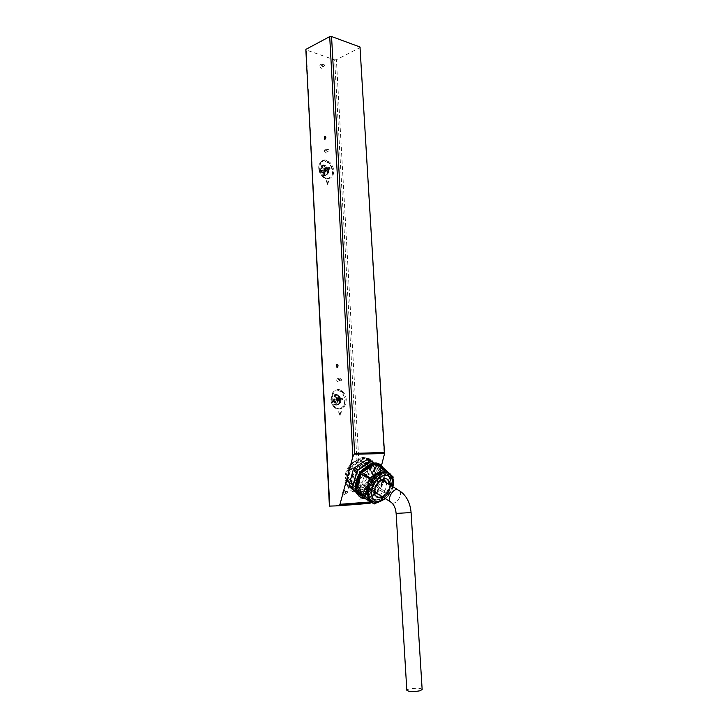 <?xml version="1.0" encoding="UTF-8"?>
<svg xmlns="http://www.w3.org/2000/svg" width="728" height="728" viewBox="0 0 728 728"><rect width="100%" height="100%" fill="white"/><g stroke="black" fill="none" stroke-linecap="round" stroke-linejoin="round"><path stroke-width="0.55" stroke-dasharray="3.64 2.73" d="M329.411 506.106L306.279 50.005L334.653 59.86L359.359 503.749L361.215 503.649L336.4 59.751L334.653 59.86M329.857 506.06L359.359 503.749M340.012 415.461L338.474 411.62L339.23 412.849L340.504 412.867L341.141 411.648L340.012 415.461L338.729 411.584L339.485 412.822L340.768 412.831L341.405 411.611L340.276 415.433M326.099 180.508L327.646 184.412L328.719 181.108L328.11 182.1L326.854 181.818L326.099 180.508L327.609 184.402M325.025 136.236L324.279 136.036L324.47 139.594L325.007 139.74L325.835 139.094L325.953 137.483L325.27 136.136L324.279 136.036M337.264 364.155L336.5 364.109L336.709 367.895L337.255 367.931L338.092 367.039L338.22 365.283L337.519 364.109L336.5 364.109M369.97 503.33L361.215 503.649M371.662 501.128L371.271 502.347M381.426 465.875L371.744 500.819M360.387 47.384L336.4 59.751M322.868 64.892L323.596 64.1C324.734 65.092 324.806 65.811 323.814 66.257L322.868 64.892M327.454 149.932L328.301 149.076C329.384 150.177 329.375 150.887 328.292 151.215L327.454 149.932M328.437 168.141L329.311 167.276C330.376 168.396 330.357 169.105 329.256 169.415L328.437 168.141M339.849 379.597L340.986 378.578C341.841 379.916 341.65 380.617 340.422 380.68L339.849 379.597M340.895 398.999L342.051 397.97C342.888 399.317 342.688 400.018 341.45 400.072L340.895 398.999M345.927 492.337L347.183 491.227C347.92 492.656 347.656 493.356 346.401 493.338L345.927 492.337M324.524 135.936L324.47 139.594M324.715 139.485L325.835 139.094M326.08 138.984L325.471 138.247M325.725 138.147L325.953 137.483M326.199 137.383L325.27 136.136M325.543 137.829L324.861 137.683L324.788 136.363L325.953 137.31L324.615 137.792L324.542 136.473L325.707 137.419L325.289 137.929M325.835 138.912L324.943 139.184L324.879 138.047L325.835 138.912L324.697 139.294L324.633 138.156L325.589 139.021M328.719 181.108L327.646 184.412M328.974 181.017L328.455 181.044M328.701 180.953L328.11 182.1M328.355 182.009L326.854 181.818M327.099 181.718L326.371 180.571M327.254 182.118L328.246 182.346L327.837 183.611L327.009 182.218L328 182.446L327.582 183.702L327.009 182.218M336.764 364.064L336.709 367.895M336.964 367.849L338.092 367.039M338.356 366.994L337.728 366.211M337.983 366.166L338.22 365.283M338.474 365.229L337.519 364.109M337.801 365.865L337.11 365.875L337.037 364.464L338.22 365.219L336.855 365.92L336.773 364.519L337.965 365.265L337.537 365.911M338.101 366.967L337.191 367.476L337.128 366.266L338.101 366.967L336.937 367.522L336.873 366.311L337.847 367.021M340.222 414.678L340.649 413.222L339.639 413.213L339.958 414.714L340.395 413.258L339.385 413.249L339.958 414.714M422.149 689.48C421.994 687.487 406.724 688.279 406.825 690.271M369.815 472.882C364.182 474.956 361.943 478.86 363.081 484.593C366.084 490.454 376.276 479.816 372.809 474.483L369.815 472.882M345.209 483.547L353.726 490.672L354.836 490.599C358.039 487.169 362.198 484.393 367.331 482.273L368.213 481.017C368.605 475.32 370.015 470.197 372.445 465.638L372.245 464.437L364 457.038L360.023 458.367L350.141 465.329L347.029 471.817L344.972 482.336L345.209 483.547L347.156 484.866L348.257 487.696C349.895 490.463 352.334 491.864 355.555 491.9L347.156 484.866M354.036 488.079C370.061 487.614 376.704 453.744 359.568 459.05C354.099 460.942 349.959 465.183 347.138 471.771C344.253 481.909 346.546 487.341 354.036 488.079M354.791 485.303C362.799 485.267 371.016 470.743 366.675 464.328C361.334 453.917 342.979 472.645 349.185 482.345C350.441 484.42 352.306 485.412 354.791 485.303M358.331 487.551C366.348 487.496 374.583 472.918 370.261 466.484C364.928 456.065 346.537 474.884 352.734 484.593C353.981 486.677 355.846 487.66 358.331 487.551M357.002 492.392C368.304 492.246 379.825 471.762 373.728 462.735C366.275 448.13 340.386 474.51 349.067 488.215C350.832 491.173 353.48 492.574 357.002 492.392M353.726 490.672L355.555 491.9M356.838 491.819C361.361 491.091 365.483 488.333 369.196 483.556L356.838 491.819L354.836 490.599M367.331 482.273L369.196 483.556M370.206 482.118C373.473 476.967 374.875 471.899 374.401 466.903L370.206 482.118L368.213 481.017M372.445 465.638L374.401 466.903M374.165 465.511L372.909 462.244C371.344 459.696 369.05 458.349 366.029 458.212L374.165 465.511L372.245 464.437M364 457.038L366.029 458.212M364.755 458.249C360.205 458.831 356.001 461.561 352.152 466.43L364.755 458.249L362.89 457.075M350.141 465.329L352.152 466.43M351.105 467.904C347.729 473.209 346.319 478.396 346.883 483.465L351.105 467.904L349.231 466.603M344.972 482.336L346.883 483.465M384.411 470.67L383.538 468.35L385.312 471.853M386.313 472.481L393.011 476.758M384.275 468.777L376.458 463.918L384.839 471.544L392.993 476.749L385.021 472.681L384.821 473.464L384.939 472.718M384.839 473.3C385.103 478.069 383.756 482.91 380.799 487.824L380.544 488.788L388.37 494.166L392.929 478.46L388.37 494.166M393.065 477.186L387.988 494.594L379.707 489.98L378.879 490.563L379.552 490.008M378.879 490.563C375.311 494.976 371.398 497.624 367.149 498.516L366.712 498.78L372.336 502.575M373.318 503.23L374.347 503.931M360.496 497.324L366.83 497.952M366.857 497.943C378.169 495.968 388.306 476.148 382.5 467.403L381.172 465.665M374.092 503.958L365.538 498.817M377.213 502.475L388.051 494.621L377.24 502.475M373.437 501.738L375.639 501.856C385.549 501.638 395.841 483.301 390.572 475.329L388.625 473.118M366.393 493.775C375.047 493.657 383.984 477.786 379.352 470.843C373.655 459.568 353.726 480.08 360.36 490.59C361.698 492.847 363.709 493.912 366.393 493.775M382.619 496.86C386.959 494.057 389.371 490.071 389.862 484.894M381.982 496.46C386.313 493.657 388.734 489.671 389.216 484.502M387.15 479.297C381.654 474.51 370.406 488.652 374.611 495.158L376.449 496.96M380.507 488.643L380.826 487.833C383.747 482.964 385.085 478.178 384.821 473.464L380.662 488.233L384.885 473.373C385.148 478.141 383.802 482.964 380.853 487.86L380.799 487.824M366.694 498.716L367.385 498.398M374.52 503.876L366.857 498.725L379.579 490.099L387.86 494.74L374.41 503.922M392.993 476.704L386.413 472.499M385.421 471.862L383.347 468.231M388.424 494.075L380.617 488.615L385.003 472.854L393.093 477.377M384.73 471.407L377.368 464.51M367.149 498.516L378.924 490.554C375.43 494.867 371.589 497.488 367.422 498.398M356.292 481.636L357.293 488.552C358.631 490.79 360.633 491.846 363.299 491.719C371.899 491.618 380.762 475.903 376.139 468.996C373.51 465.238 369.642 464.946 364.528 468.122M379.224 494.731C384.475 492.519 386.887 488.543 386.45 482.819M379.661 481.263C376.958 483.274 375.329 485.958 374.784 489.307M372.263 490.763C377.095 490.718 382.154 481.79 379.57 477.887C376.376 471.544 365.201 483.128 368.923 488.998L372.263 490.763M371.635 493.038C377.978 492.965 384.602 481.244 381.208 476.13C377.022 467.813 362.353 483.001 367.231 490.718L371.635 493.038M352.798 481.153C359.132 481.153 365.647 469.678 362.207 464.591C357.949 456.347 343.443 471.143 348.375 478.806L352.798 481.153M352.143 483.547C360.105 483.519 368.25 469.132 363.936 462.753C358.604 452.425 340.395 470.97 346.574 480.598C347.82 482.664 349.677 483.647 352.143 483.547M359.596 488.27C367.558 488.206 375.766 473.691 371.471 467.303C366.175 456.938 347.875 475.675 354.036 485.33C355.273 487.405 357.13 488.379 359.596 488.27M359.095 490.108C368.304 490.017 377.75 473.255 372.781 465.884C366.685 453.926 345.545 475.539 352.643 486.704C354.081 489.107 356.229 490.244 359.095 490.108M359.45 490.335C368.659 490.235 378.114 473.473 373.146 466.102C367.049 454.145 345.909 475.766 353.007 486.932C354.436 489.334 356.584 490.472 359.45 490.335M330.894 399.39C331.24 403.394 332.76 406.351 335.481 408.262C341.341 410.419 344.581 407.58 345.19 399.718C344.844 395.677 343.288 392.701 340.513 390.809C337.61 389.216 335.053 389.717 332.842 392.31L330.894 399.39M346.255 399.563C345.9 395.513 344.344 392.547 341.569 390.645C333.178 384.912 327.846 403.048 336.536 408.117C342.397 410.283 345.636 407.434 346.255 399.563M330.921 399.435L332.787 392.638C337.601 386.122 346.774 394.84 344.289 403.439C342.133 412.266 331.304 409.154 330.921 399.435M341.159 399.672L338.993 395.522C335.053 392.838 332.578 401.319 336.636 403.658C339.357 404.65 340.868 403.321 341.159 399.672M340.176 399.818L338.01 395.668C334.07 392.984 331.595 401.465 335.654 403.794C338.374 404.795 339.885 403.467 340.176 399.818M340.713 399.827C340.413 393.202 332.587 392.965 332.96 399.645C333.288 406.342 341.132 406.452 340.713 399.827M331.668 399.818L334.243 404.795C337.528 405.996 339.348 404.395 339.694 400L337.082 395.013C333.834 393.83 332.023 395.431 331.668 399.818M340.795 399.836C340.44 404.24 338.629 405.842 335.344 404.641C330.448 401.82 333.442 391.609 338.174 394.84L340.795 399.836M331.75 399.827C331.367 393.156 339.193 393.393 339.494 400C339.912 406.624 332.068 406.506 331.75 399.827M337.737 399.963L336.372 397.342C333.342 397.47 332.842 399.181 334.88 402.484C336.6 403.112 337.555 402.275 337.737 399.963M338.511 399.854L337.146 397.233C334.106 397.351 333.615 399.071 335.654 402.375L337.519 402.356L338.511 399.854M338.575 399.663L337.892 398.353C336.372 398.416 336.127 399.272 337.146 400.928L338.074 400.919L338.575 399.663M340.204 399.426L339.521 398.107C338.001 398.171 337.756 399.035 338.775 400.691L340.204 399.426M318.946 169.788C319.992 174.147 322.158 177.077 325.443 178.569C330.749 179.543 333.106 176.576 332.532 169.669C331.486 165.256 329.284 162.317 325.926 160.833C320.711 159.933 318.391 162.917 318.946 169.788M333.542 169.269C332.496 164.856 330.284 161.907 326.927 160.433C318.018 156.72 317.481 175.193 326.463 178.178C331.759 179.161 334.116 176.185 333.542 169.269M318.973 169.879C316.744 158.522 329.957 158.586 332.023 169.77C334.307 180.935 321.166 181.236 318.973 169.879M328.692 169.797L325.625 165.684C321.448 163.946 321.212 172.572 325.407 173.947C327.864 174.392 328.956 173.009 328.692 169.797M327.755 170.161L324.688 166.066C320.511 164.319 320.265 172.946 324.461 174.32C326.927 174.756 328.019 173.373 327.755 170.161M328.264 170.161C327.09 163.836 319.637 163.846 320.902 170.225C322.122 176.613 329.547 176.485 328.264 170.161M319.665 170.671C320.247 173.118 321.467 174.756 323.323 175.594C326.29 176.131 327.609 174.465 327.291 170.598C326.708 168.132 325.471 166.484 323.596 165.647C320.657 165.138 319.346 166.812 319.665 170.671M328.346 170.179C328.665 174.056 327.336 175.721 324.37 175.184C319.319 173.528 319.61 163.136 324.642 165.229C326.526 166.066 327.755 167.713 328.346 170.179M319.738 170.689C318.473 164.31 325.926 164.301 327.099 170.616C328.383 176.931 320.957 177.068 319.738 170.689M325.434 170.634L323.496 168.041C320.793 168.796 320.748 170.534 323.35 173.264C324.906 173.537 325.598 172.663 325.434 170.634M326.171 170.343L324.233 167.749C321.53 168.505 321.485 170.243 324.096 172.973L325.926 172.327L326.171 170.343M326.235 169.933L325.27 168.632C323.914 169.014 323.896 169.879 325.198 171.253L326.117 170.925L326.235 169.933M327.8 169.315L326.827 168.013C325.48 168.396 325.452 169.269 326.763 170.634L327.8 169.315M342.005 398.171L336.764 399.244L341.623 398.079M337.838 398.78L341.878 398.07L337.455 398.698M340.922 398.635L336.645 399.727L340.813 399.117L336.8 400.027L337.555 400.609L341.723 400.009L340.968 399.417M336.846 399.499L337.565 399.517L336.928 401.01L336.473 400.027L335.754 400.018L336.391 398.516L337.11 399.699L336.445 399.49M334.78 399.727C335.199 401.847 336.154 402.62 337.646 402.029L338.447 399.235C336.837 396.514 335.608 396.678 334.78 399.727M336.291 399.627L338.029 401.028L338.52 399.335C337.537 397.67 336.791 397.77 336.291 399.627M342.142 398.489L342.206 399.627L338.038 400.236L337.974 399.099M338.038 400.236L342.206 399.627M341.723 400.009L337.938 400.546M337.819 400.637L341.751 400.027M337.565 399.517L336.473 400.027M335.726 399.472L337.11 399.699L336.791 398.525M337.055 398.726L336.391 398.516M336.391 399.681L335.754 400.018M336.873 400.036L337.164 400.673L336.527 401.001M328.728 169.124L324.752 170.698L328.601 168.805L329.111 169.287L325.125 170.852L329.111 169.287M324.752 170.698L328.856 169.242M329.793 168.923L325.935 170.252L329.757 168.186L325.771 169.761L325.034 169.06L329.011 167.486L329.757 168.186M324.233 170.47L323.523 170.306L323.496 169.797L324.206 169.97L324.151 169.051L325.298 170.234L324.67 171.48L324.624 170.57M326.244 170.707L326.035 169.697C322.113 163.345 321.785 175.357 325.971 172.017L326.244 170.707M326.271 170.243L326.144 169.633C323.751 165.766 323.55 173.073 326.099 171.044L326.271 170.243M328.601 168.805L328.537 167.731L324.561 169.306L324.615 170.37M324.561 169.306L328.537 167.731M329.011 167.486L324.661 169.042M323.523 170.306L324.597 170.061M325.325 170.734L325.553 170.261L324.843 170.097L324.279 171.389M324.897 171.007L324.67 171.48M324.206 169.97L324.843 170.097L324.542 169.151M324.797 169.178L324.151 169.051M324.142 169.924L323.496 169.797M342.56 492.519C343.771 495.222 344.826 495.149 345.727 492.31C344.526 489.598 343.47 489.671 342.56 492.519M336.536 379.998C337.737 382.737 338.784 382.782 339.685 380.134C338.493 377.395 337.446 377.35 336.536 379.998M325.252 168.951C326.417 171.744 327.445 171.99 328.337 169.697C327.172 166.912 326.144 166.667 325.252 168.951M324.279 150.778C325.443 153.572 326.472 153.836 327.363 151.57C326.199 148.785 325.17 148.521 324.279 150.778M319.738 65.902C320.893 68.714 321.913 69.051 322.795 66.93C321.649 64.119 320.629 63.773 319.738 65.902M337.574 399.363C338.775 402.093 339.821 402.12 340.722 399.435C339.53 396.705 338.484 396.678 337.574 399.363M370.598 501.929L371.453 501.865M360.032 47.784L384.248 455.71M321.057 65.82L321.776 65.029C322.914 66.011 322.986 66.73 321.994 67.176L321.057 65.82M325.607 150.696L326.453 149.85C327.536 150.942 327.527 151.651 326.444 151.979L325.607 150.696M326.581 168.878L327.454 168.013C328.519 169.124 328.501 169.833 327.4 170.143L326.581 168.878M337.91 379.916L339.048 378.906C339.903 380.234 339.721 380.935 338.484 381.008L337.91 379.916M338.948 399.281L340.113 398.252C340.95 399.599 340.74 400.3 339.503 400.355L338.948 399.281M343.953 492.437L345.209 491.327C345.946 492.747 345.682 493.457 344.426 493.429L343.953 492.437M396.132 513.404L411.093 512.576M392.064 503.075C396.478 504.413 402.584 495.085 399.954 491.063L397.361 489.48M377.796 502.384C387.514 500.982 396.633 483.574 391.637 475.975L390.572 475.329M369.788 498.908C371.307 501.51 373.61 502.72 376.695 502.529M385.23 498.498C388.943 495.295 391.355 491.291 392.483 486.495M377.195 499.972C389.28 499.18 396.323 474.146 384.202 474.82C371.926 475.32 364.828 501.11 377.195 499.972M376.449 500.163C385.103 499.981 394.13 483.947 389.526 476.976C383.884 465.647 363.836 486.45 370.434 496.996C371.762 499.262 373.764 500.318 376.449 500.163M362.162 496.023L357.985 493.921L359.259 493.839L362.207 496.023M363.409 495.468L375.348 487.405L371.953 485.321L372.964 483.883L376.321 485.976L375.311 487.414L376.394 485.895L380.662 470.434L380.407 469.005L374.101 463.327M380.68 470.27L377.295 468.231L377.059 466.848L380.453 468.887L380.68 470.27L376.403 485.804L373.036 483.72L377.277 468.395L380.68 470.27M356.001 491.382L361.452 495.95L363.39 495.486M376.476 500.09C385.076 499.918 394.048 483.965 389.471 477.031C383.865 465.765 363.927 486.45 370.488 496.942C371.808 499.199 373.801 500.245 376.476 500.09M377.35 499.608C389.052 498.844 395.877 474.583 384.129 475.248C372.245 475.739 365.374 500.7 377.35 499.608M354.527 467.776L367.203 459.523L368.586 459.477L376.786 466.875L377.013 468.322L372.772 483.647L371.671 485.212L359.25 493.548L357.912 493.666L349.413 486.568L349.131 485.057M356.438 492.692L361.215 496.032L356.11 491.755M374.319 463.299L380.389 468.768L376.995 466.739L368.914 459.459M368.832 459.386L372.263 461.452M362.744 495.923L359.404 493.784L371.826 485.449L375.184 487.542L362.744 495.923M380.407 469.005L368.586 459.477M375.311 487.414L376.385 486.004M362.772 495.877L362.207 496.014M362.844 495.85L375.284 487.469M376.394 485.895L380.662 470.434M380.653 470.515L380.435 469.06M323.596 64.1L321.776 65.029C321.621 63.955 322.895 67.959 321.994 67.176L323.814 66.257M328.301 149.076L326.453 149.85C326.417 148.794 327.373 152.853 326.444 151.979L328.292 151.215M329.311 167.276L327.454 168.013C328.055 167.84 327.9 171.608 327.4 170.143L329.256 169.415M340.986 378.578L339.048 378.906C339.767 378.715 338.656 382.664 338.484 381.008L340.422 380.68M342.051 397.97L340.113 398.289C340.677 397.552 339.867 402.011 339.512 400.391L341.45 400.072M347.183 491.227L345.209 491.436C345.673 490.636 345.081 494.831 344.435 493.548L346.401 493.338M363.081 484.593L374.947 492.037M372.809 474.483L382.136 480.18M359.568 459.05L360.023 458.367M349.185 482.345L352.734 484.593M366.675 464.328L370.261 466.484M348.257 487.696L349.067 488.215M372.909 462.244L373.728 462.735M382.5 467.403L383.265 467.858M392.911 486.759C392.456 490.044 390.017 494.03 385.585 498.725M374.611 495.158L375.257 495.559M360.36 490.59L370.434 496.996C371.608 499.026 373.837 500.054 377.113 500.072L382.81 497.706C387.05 493.812 389.571 490.053 390.363 486.431C391.191 481.172 390.909 478.023 389.526 476.976L379.352 470.843M367.349 498.334L378.942 490.581C375.402 494.958 371.517 497.597 367.285 498.489L367.331 498.352M357.293 488.552L370.488 496.942C372.199 499.19 374.42 500.209 377.14 500C384.539 499.645 390.863 487.815 390.618 485.085C391.1 481.326 390.727 478.642 389.471 477.031L376.139 468.996M368.923 488.998L375.357 493.038M379.57 477.887L383.192 480.089M348.375 478.806L367.231 490.718M362.207 464.591L381.208 476.13M346.574 480.598L354.036 485.33M363.936 462.753L371.471 467.303M367.312 459.414L368.759 459.368M356.092 491.691L361.889 496.041M335.481 408.262L336.536 408.117M340.513 390.809L341.569 390.645M335.654 403.794L336.636 403.658M338.01 395.668L338.993 395.522M334.243 404.795L335.344 404.641M337.082 395.013L338.174 394.84M334.88 402.484L335.654 402.375M336.372 397.342L337.146 397.233M338.074 400.919L337.519 402.356M337.146 400.928L338.775 400.691M337.892 398.353L339.521 398.107M325.443 178.569L326.463 178.178M325.926 160.833L326.927 160.433M324.461 174.32L325.407 173.947M324.688 166.066L325.625 165.684M323.323 175.594L324.37 175.184M323.596 165.647L324.642 165.229M323.35 173.264L324.096 172.973M323.496 168.041L324.233 167.749M326.117 170.925L325.926 172.327M325.198 171.253L326.763 170.634M325.27 168.632L326.827 168.013M338.029 401.028L337.646 402.029M326.099 171.044L325.971 172.017M324.916 168.987L328.901 167.413M324.961 170.862L328.947 169.296"/><path stroke-width="1.09" d="M352.862 456.72L329.702 36.627L331.549 36.518L354.636 453.353L352.862 456.72L339.985 504.304L338.502 505.805L329.411 506.106L305.842 49.631L329.757 506.115M384.457 453.253L359.996 47.002L384.521 453.626L354.063 454.163M331.549 36.518L359.996 47.002M371.271 502.347L369.97 503.33L338.602 505.805M384.521 453.626L381.426 465.875M329.702 36.627L306.151 49.231M422.158 689.607L411.093 512.576L396.132 513.404L406.825 690.271C408.799 691.818 413.231 691.982 420.129 690.763L422.149 689.48M385.312 471.853L386.313 472.481M372.336 502.575L373.318 503.23M374.347 503.931L364.728 495.814L356.665 490.344L356.602 489.389L356.565 490.199M381.172 465.665C371.781 454.49 348.785 481.072 357.02 493.903L360.496 497.324M370.024 478.123L362.034 472.645L362.362 471.717C366.066 467.221 370.061 464.601 374.338 463.845L383.838 468.941L369.697 478.587L365.065 496.332L356.893 491.582L364.737 498.689C361.661 498.516 359.341 497.078 357.767 494.385L356.875 491.491L365.583 498.844M356.802 491.509L365.028 496.259M356.32 489.398C355.965 484.548 357.321 479.588 360.378 474.52L361.17 473.855L369.506 478.46L384.138 468.723L376.331 463.827M365.065 496.332L374.065 503.903L377.213 502.475M393.093 477.377L392.947 478.496L392.993 476.831L383.838 468.941M388.625 473.118L383.82 471.817C374.065 471.844 363.545 490.208 368.723 498.234L373.437 501.738M389.862 484.894L389.025 481.09C384.948 472.909 370.497 487.969 375.257 495.559L379.561 497.825L382.619 496.86M376.449 496.96L378.924 497.424L381.982 496.46M389.216 484.502L388.379 480.698L387.15 479.297M364.946 495.832L369.697 478.587M361.024 473.892L360.624 474.674C357.594 479.688 356.256 484.593 356.602 489.389L360.378 474.52M383.765 468.978L375.111 463.936L362.116 472.472L370.097 478.059M362.362 471.717L362.007 472.499M375.129 463.873L374.429 464.109C370.197 464.855 366.248 467.458 362.58 471.899L374.338 463.845M374.065 503.903L364.928 496.396L357.084 492.01C358.394 496.123 361.006 498.316 364.928 498.589L356.802 492.037M384.293 468.796L392.993 476.831M369.66 478.687L361.088 474.037L356.675 490.171L364.965 495.741M392.993 476.704L393.084 477.413M374.119 503.922L365.547 498.826M364.528 468.122C360.023 471.526 357.275 476.03 356.292 481.636M374.784 489.307L375.357 493.038L379.224 494.731M386.45 482.819L386.04 481.827C384.611 479.734 382.491 479.552 379.661 481.263M354.636 453.353L384.066 452.498M339.985 504.304L370.598 501.929M411.093 512.576C410.228 502.884 406.515 495.713 399.954 491.063L396.978 489.48C392.583 489.498 387.76 497.916 390.081 501.546L392.064 503.075M376.749 463.754C379.606 464.018 381.772 465.392 383.265 467.858L383.529 468.341L383.265 467.858M376.695 502.529L377.796 502.384M392.911 486.759C393.939 482.027 393.511 478.433 391.637 475.975C385.203 463.026 362.262 486.823 369.788 498.908C372.181 501.665 374.947 502.811 378.087 502.347L385.585 498.725M392.483 486.495C394.967 475.712 385.121 471.207 377.168 479.889C369.032 488.306 370.042 502.475 378.533 501.528L385.23 498.498M383.347 468.231C381.882 465.702 379.707 464.291 376.813 464.009L377.368 464.51M372.19 461.634L368.714 459.341L367.449 459.386L372.245 461.661L370.861 461.707L358.167 470.015L357.066 471.535L352.734 487.36L353.025 488.879L356.001 491.382M358.094 470.079L354.49 467.822L353.453 469.287L356.829 471.38L358.003 469.778L370.707 461.479L367.303 459.441L354.627 467.695L358.167 470.015M374.101 463.327L372.245 461.661M353.326 469.414L349.049 485.248L353.362 469.46L349.112 485.148L352.461 487.287L356.747 471.553L353.371 469.46L354.49 467.822M352.734 487.442L349.094 485.312L349.358 486.704L352.716 488.843L352.734 487.36M356.11 491.755L349.431 486.814L356.438 492.692M372.263 461.452L374.319 463.299M367.294 459.441L354.582 467.676M349.112 485.148L349.431 486.814L352.989 488.825M356.092 491.691L353.025 488.879M339.403 505.378L370.88 502.911M396.132 513.404C395.559 507.707 393.548 503.749 390.081 501.546L374.947 492.037M382.136 480.18L397.361 489.48M357.02 493.903L357.767 494.385C359.414 497.097 361.78 498.534 364.874 498.68M368.723 498.234L369.788 498.908M388.379 480.698L389.025 481.09M385.421 471.862L386.413 472.499M377.24 502.475L374.592 503.876M383.192 480.089L386.04 481.827M353.326 469.387L354.527 467.713"/></g></svg>
